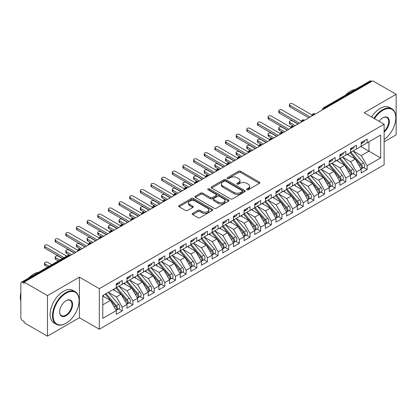 <?xml version="1.0" encoding="UTF-8"?>
<svg xmlns="http://www.w3.org/2000/svg" width="417" height="417" viewBox="0 0 417 417"><rect width="100%" height="100%" fill="white"/><g stroke="black" fill="none" stroke-linecap="round" stroke-linejoin="round"><path stroke-width="0.63" d="M246.859 189.74A1.032 0.599 0 0 0 248.323 189.74L259.426 183.329A1.48 0.855 0 0 0 259.859 182.724A1.48 0.855 0 0 0 259.426 182.12L240.614 171.262A1.48 0.855 0 0 0 238.524 171.262L227.421 177.673A1.032 0.599 0 0 0 227.119 178.095A1.032 0.599 0 0 0 227.421 178.518A1.032 0.599 0 0 0 228.886 178.518L230.32 177.689A4.728 2.731 0 0 1 237.007 177.689L238.576 178.591A4.728 2.731 0 0 1 239.963 180.525A4.728 2.731 0 0 1 238.576 182.453L237.137 183.282A1.032 0.599 0 0 0 236.835 183.704A1.032 0.599 0 0 0 237.137 184.126A1.032 0.599 0 0 0 238.602 184.126L240.041 183.298A4.728 2.731 0 0 1 246.728 183.298L248.297 184.205A4.728 2.731 0 0 1 249.679 186.133A4.728 2.731 0 0 1 248.297 188.067L246.859 188.896A1.032 0.599 0 0 0 246.556 189.318A1.032 0.599 0 0 0 246.859 189.74L246.859 188.896M192.649 213.374A1.48 0.855 0 0 0 192.211 213.978A1.48 0.855 0 0 0 192.649 214.583L197.924 217.627A1.48 0.855 0 0 0 200.014 217.627L212.347 210.507A1.48 0.855 0 0 0 212.779 209.907A1.48 0.855 0 0 0 212.347 209.303L193.535 198.44A1.48 0.855 0 0 0 191.445 198.44L179.112 205.56A1.48 0.855 0 0 0 178.679 206.165A1.48 0.855 0 0 0 179.112 206.769L185.487 210.449A1.48 0.855 0 0 0 187.577 210.449L192.857 207.4A1.48 0.855 0 0 0 193.29 206.801A1.48 0.855 0 0 0 192.857 206.196L189.693 204.372A3.951 2.283 0 0 1 188.536 202.756A3.951 2.283 0 0 1 190.976 200.65A3.951 2.283 0 0 1 195.286 201.14L207.671 208.292A3.951 2.283 0 0 1 208.828 209.907A3.951 2.283 0 0 1 206.384 212.013A3.951 2.283 0 0 1 202.078 211.518L200.014 210.33A1.48 0.855 0 0 0 197.924 210.33L192.649 213.374L192.649 214.583M384.12 141.806L396.15 134.863L396.15 94.289L372.834 80.83L24.15 282.137L24.15 283.367L22.445 282.387A2.257 1.303 -120 0 0 21.319 282.273A2.257 1.303 -120 0 0 20.85 283.31L20.85 317.728A2.257 1.303 -120 0 0 22.445 320.496L24.15 321.481L24.15 322.711L47.465 336.17L79.407 317.728L99.319 329.227L99.319 288.653L79.407 277.159L47.465 295.601L24.15 282.137M396.15 94.289L364.208 112.731L384.12 124.224L99.319 288.653M230.424 198.862A1.48 0.855 0 0 0 232.514 198.862L244.847 191.747A1.48 0.855 0 0 0 245.279 191.142A1.48 0.855 0 0 0 244.847 190.538L226.035 179.68A1.48 0.855 0 0 0 223.945 179.68L211.612 186.795A1.48 0.855 0 0 0 211.179 187.4A1.48 0.855 0 0 0 211.612 188.004L230.424 198.862M208.422 189.964A1.032 0.599 0 0 1 209.47 190.11L209.47 188.88L228.594 199.92A1.48 0.855 0 0 1 229.027 200.525A1.48 0.855 0 0 1 228.594 201.13L216.267 208.245A1.48 0.855 0 0 1 214.176 208.245L195.364 197.387L195.364 196.178A1.48 0.855 0 0 0 194.932 196.782A1.48 0.855 0 0 0 195.364 197.387M195.364 196.178L200.64 193.134A1.48 0.855 0 0 1 202.73 193.134L210.361 197.538A1.48 0.855 0 0 0 212.451 197.538L215.949 195.516A1.48 0.855 0 0 0 216.381 194.911A1.48 0.855 0 0 0 215.949 194.312L208.01 189.725A1.032 0.599 0 0 1 207.708 189.302A1.032 0.599 0 0 1 208.344 188.75A1.032 0.599 0 0 1 209.47 188.88M99.319 329.227L384.12 164.798L384.12 124.224M360.856 146.508L380.658 157.944L380.658 135.077L367.137 142.88L367.137 139.07L361.174 142.515L361.174 146.325L356.488 149.031L356.488 145.22L350.53 148.66L350.53 152.471L345.844 155.176L345.844 151.366L339.881 154.806L339.881 158.616L335.195 161.322L335.195 157.511L329.237 160.952L329.237 164.767L324.551 167.467L324.551 163.657L318.588 167.102L318.588 170.913L313.902 173.618L313.902 169.808L307.939 173.248L307.939 177.058L303.258 179.763L303.258 175.953L297.295 179.393L297.295 183.204L292.609 185.909L292.609 182.099L286.646 185.539L286.646 189.354L281.965 192.055L281.965 188.244L276.002 191.69L276.002 195.5L271.316 198.205L271.316 194.395L265.353 197.835L265.353 201.646L260.672 204.351L260.672 200.541L254.709 203.981L254.709 207.791L250.023 210.496L250.023 206.686L244.06 210.126L244.06 213.942L239.374 216.642L239.374 212.832L233.416 216.277L233.416 220.087L228.73 222.793L228.73 218.982L222.767 222.423L222.767 226.233L218.081 228.938L218.081 225.128L212.117 228.568L212.117 232.378L207.437 235.084L207.437 231.273L201.474 234.714L201.474 238.529L196.788 241.234L196.788 237.419L190.824 240.864L190.824 244.675L186.144 247.38L186.144 243.57L180.18 247.01L180.18 250.82L175.494 253.526L175.494 249.715L169.531 253.155L169.531 256.966L164.851 259.671L164.851 255.861L158.887 259.306L158.887 263.117L154.201 265.822L154.201 262.006L148.238 265.452L148.238 269.262L143.552 271.967L143.552 268.157L137.594 271.597L137.594 275.408L132.908 278.113L132.908 274.303L126.945 277.743L126.945 281.553L122.259 284.258L122.259 280.448L116.296 283.894L116.296 287.704L102.775 295.507L102.775 318.374L116.296 310.571L110.442 300.428L102.775 296.002M380.658 157.944L367.137 165.747L361.284 155.609L353.189 150.933M363.598 167.514L367.137 169.557L367.137 165.747M367.137 169.557L361.174 173.003L361.174 169.193L356.488 171.898L350.634 161.754L342.545 157.084L352.881 169.156L350.645 170.444A3.013 1.741 60 0 1 351.807 173.305A3.013 1.741 60 0 1 351.182 174.687A3.013 1.741 60 0 1 350.697 174.822M352.954 173.665L356.488 175.708L356.488 171.898M356.488 175.708L350.53 179.148L350.53 175.338L345.844 178.043L339.991 167.9L331.896 163.229M342.305 179.81L345.844 181.854L345.844 178.043M345.844 181.854L339.881 185.294L339.881 181.484L335.195 184.189L329.341 174.045L321.252 169.375L331.588 181.447L329.352 182.74A3.013 1.741 60 0 1 330.514 185.601A3.013 1.741 60 0 1 329.889 186.978A3.013 1.741 60 0 1 329.404 187.118M331.656 185.956L335.195 187.999L335.195 184.189M335.195 187.999L329.237 191.445L329.237 187.629L324.551 190.334L318.692 180.196L310.602 175.521M321.012 192.107L324.551 194.145L324.551 190.334M324.551 194.145L318.588 197.59L318.588 193.78L313.902 196.485L308.048 186.342L299.959 181.671L310.29 193.743L308.059 195.031A3.013 1.741 60 0 1 309.221 197.893A3.013 1.741 60 0 1 308.596 199.274A3.013 1.741 60 0 1 308.106 199.415M310.363 198.252L313.902 200.296L313.902 196.485M313.902 200.296L307.939 203.736L307.939 199.925L303.258 202.631L297.399 192.487L289.309 187.817M299.719 204.398L303.258 206.441L303.258 202.631M303.258 206.441L297.295 209.881L297.295 206.071L292.609 208.776L286.755 198.633L278.66 193.962M289.07 210.543L292.609 212.587L292.609 208.776M292.609 212.587L286.646 216.032L286.646 212.217L281.965 214.922L276.106 204.783L268.016 200.108M278.426 216.694L281.965 218.737L281.965 214.922M281.965 218.737L276.002 222.178L276.002 218.367L271.316 221.073L265.462 210.929L257.367 206.259L267.704 218.331L265.467 219.618A3.013 1.741 60 0 1 266.63 222.48A3.013 1.741 60 0 1 266.01 223.861A3.013 1.741 60 0 1 265.52 224.002M267.777 222.84L271.316 224.883L271.316 221.073M271.316 224.883L265.353 228.323L265.353 224.513L260.672 227.218L254.813 217.075L246.723 212.404M257.133 228.985L260.672 231.028L260.672 227.218M260.672 231.028L254.709 234.469L254.709 230.658L250.023 233.364L244.169 223.22L236.074 218.55L246.411 230.622L244.174 231.915A3.013 1.741 60 0 1 245.337 234.776A3.013 1.741 60 0 1 244.716 236.152A3.013 1.741 60 0 1 244.226 236.293M246.483 235.131L250.023 237.174L250.023 233.364M250.023 237.174L244.06 240.619L244.06 236.809L239.374 239.509L233.52 229.371L225.43 224.695M235.84 241.281L239.374 243.325L239.374 239.509M239.374 243.325L233.416 246.765L233.416 242.955L228.73 245.66L222.871 235.516L214.781 230.846M225.19 247.427L228.73 249.47L228.73 245.66M228.73 249.47L222.767 252.91L222.767 249.1L218.081 251.805L212.227 241.662L204.137 236.992M214.541 253.572L218.081 255.616L218.081 251.805M218.081 255.616L212.117 259.056L212.117 255.246L207.437 257.951L201.578 247.807L193.488 243.137M203.897 259.718L207.437 261.761L207.437 257.951M207.437 261.761L201.474 265.207L201.474 261.396L196.788 264.097L190.934 253.958L182.839 249.283L193.175 261.355L190.939 262.647A3.013 1.741 60 0 1 192.101 265.509A3.013 1.741 60 0 1 191.481 266.89A3.013 1.741 60 0 1 190.991 267.026M193.248 265.869L196.788 267.912L196.788 264.097M196.788 267.912L190.824 271.352L190.824 267.542L186.144 270.247L180.285 260.104L172.195 255.433M182.604 272.014L186.144 274.058L186.144 270.247M186.144 274.058L180.18 277.498L180.18 273.688L175.494 276.393L169.641 266.249L161.546 261.579L171.882 273.651L169.646 274.944A3.013 1.741 60 0 1 170.808 277.805A3.013 1.741 60 0 1 170.188 279.182A3.013 1.741 60 0 1 169.698 279.322M171.955 278.16L175.494 280.203L175.494 276.393M175.494 280.203L169.531 283.643L169.531 279.833L164.851 282.538L158.992 272.395L150.902 267.724M161.311 284.305L164.851 286.349L164.851 282.538M164.851 286.349L158.887 289.794L158.887 285.984L154.201 288.684L148.348 278.546L140.253 273.87M150.662 290.456L154.201 292.499L154.201 288.684M154.201 292.499L148.238 295.94L148.238 292.129L143.552 294.835L137.699 284.691L129.609 280.021M140.018 296.602L143.552 298.645L143.552 294.835M143.552 298.645L137.594 302.085L137.594 298.275L132.908 300.98L127.049 290.837L118.96 286.166L129.296 298.238L127.06 299.531A3.013 1.741 60 0 1 128.222 302.393A3.013 1.741 60 0 1 127.597 303.769A3.013 1.741 60 0 1 127.112 303.91M129.369 302.747L132.908 304.791L132.908 300.98M132.908 304.791L126.945 308.231L126.945 304.42L122.259 307.126L116.406 296.982L108.316 292.312M118.72 308.893L122.259 310.936L122.259 307.126M122.259 310.936L116.296 314.382L116.296 310.571M116.296 287.579L122.259 284.258M102.775 304.853L110.442 300.428M126.945 281.433L132.908 278.113M116.406 296.982L121.092 294.282L112.997 289.606M126.945 304.42L121.092 294.282M137.594 275.288L143.552 271.967M127.049 290.837L131.736 288.131L123.646 283.461M137.594 298.275L131.736 288.131M148.238 269.137L154.201 265.822M137.699 284.691L142.385 281.986L134.29 277.315M148.238 292.129L142.385 281.986M158.887 262.991L164.851 259.671M148.348 278.546L153.029 275.84L144.939 271.17M158.887 285.984L153.029 275.84M169.531 256.846L175.494 253.526M158.992 272.395L163.678 269.695L155.583 265.019M169.531 279.833L163.678 269.695M180.18 250.7L186.144 247.38M169.641 266.249L174.322 263.544L166.232 258.874M180.18 273.688L174.322 263.544M190.824 244.55L196.788 241.234M180.285 260.104L184.971 257.398L176.881 252.728M190.824 267.542L184.971 257.398M201.474 238.404L207.437 235.084M190.934 253.958L195.62 251.253L187.525 246.577M201.474 261.396L195.62 251.253M212.117 232.259L218.081 228.938M201.578 247.807L206.264 245.102L198.174 240.432M212.117 255.246L206.264 245.102M222.767 226.113L228.73 222.793M212.227 241.662L216.913 238.957L208.818 234.286M222.767 249.1L216.913 238.957M233.416 219.962L239.374 216.642M222.871 235.516L227.557 232.811L219.467 228.141M233.416 242.955L227.557 232.811M244.06 213.817L250.023 210.496M233.52 229.371L238.206 226.666L230.111 221.99M244.06 236.809L238.206 226.666M254.709 207.671L260.672 204.351M244.169 223.22L248.85 220.515L240.76 215.844M254.709 230.658L248.85 220.515M265.353 201.526L271.316 198.205M254.813 217.075L259.499 214.369L251.404 209.699M265.353 224.513L259.499 214.369M276.002 195.375L281.965 192.055M265.462 210.929L270.143 208.224L262.053 203.553M276.002 218.367L270.143 208.224M286.646 189.229L292.609 185.909M276.106 204.783L280.792 202.078L272.702 197.403M286.646 212.217L280.792 202.078M297.295 183.084L303.258 179.763M286.755 198.633L291.436 195.927L283.346 191.257M297.295 206.071L291.436 195.927M307.939 176.938L313.902 173.618M297.399 192.487L302.085 189.782L293.995 185.112M307.939 199.925L302.085 189.782M318.588 170.788L324.551 167.467M308.048 186.342L312.734 183.636L304.639 178.966M318.588 193.78L312.734 183.636M329.237 164.642L335.195 161.322M318.692 180.196L323.378 177.491L315.288 172.815M329.237 187.629L323.378 177.491M339.881 158.496L345.844 155.176M329.341 174.045L334.027 171.34L325.932 166.67M339.881 181.484L334.027 171.34M350.53 152.346L356.488 149.031M339.991 167.9L344.671 165.195L336.582 160.524M350.53 175.338L344.671 165.195M371.771 81.445L371.13 81.075L324.577 107.951L325.213 108.321M323.3 109.426A2.257 1.303 120 0 1 324.577 107.951A2.257 1.303 60 0 0 323.446 107.841L369.999 80.961A2.257 1.303 60 0 1 371.13 81.075M361.174 146.2L367.137 142.88M361.284 155.609L368.946 151.178L368.946 141.837L380.658 135.077M350.634 161.754L355.32 159.049L347.225 154.379M361.174 169.193L355.32 159.049M47.465 295.601L47.465 336.17M79.407 317.728L79.407 277.159M314.517 114.498L313.876 114.128A2.257 1.303 -120 0 0 312.75 114.018A2.257 1.303 -120 0 0 312.719 114.034L311.671 115.942A2.257 1.303 0 0 0 311.692 116.129L311.671 115.942M303.868 120.643L303.232 120.278A2.257 1.303 -120 0 0 302.101 120.164A2.257 1.303 -120 0 0 302.075 120.179L301.022 122.087A2.257 1.303 0 0 0 301.048 122.275M293.224 126.794L292.583 126.424A2.257 1.303 -120 0 0 291.452 126.309A2.257 1.303 -120 0 0 291.426 126.33L290.378 128.238A2.257 1.303 0 0 0 290.399 128.42M282.575 132.94L281.939 132.57A2.257 1.303 -120 0 0 280.808 132.46A2.257 1.303 -120 0 0 280.782 132.476L279.729 134.383A2.257 1.303 0 0 0 279.755 134.571M271.931 139.085L271.29 138.715A2.257 1.303 -120 0 0 270.159 138.606A2.257 1.303 -120 0 0 270.133 138.621L269.085 140.529A2.257 1.303 0 0 0 269.106 140.717M261.282 145.231L260.641 144.866A2.257 1.303 -120 0 0 259.515 144.751A2.257 1.303 -120 0 0 259.489 144.767L258.436 146.675A2.257 1.303 0 0 0 258.462 146.862M250.633 151.381L249.997 151.011A2.257 1.303 -120 0 0 248.866 150.897A2.257 1.303 -120 0 0 248.84 150.918L247.792 152.825A2.257 1.303 0 0 0 247.813 153.008L247.792 152.825M239.989 157.527L239.348 157.157A2.257 1.303 -120 0 0 238.222 157.047A2.257 1.303 -120 0 0 238.196 157.063L237.143 158.971A2.257 1.303 0 0 0 237.164 159.158M229.34 163.672L228.704 163.302A2.257 1.303 -120 0 0 227.573 163.193A2.257 1.303 -120 0 0 227.546 163.209L226.494 165.116A2.257 1.303 0 0 0 226.52 165.304M218.696 169.818L218.055 169.453A2.257 1.303 -120 0 0 216.929 169.338A2.257 1.303 -120 0 0 216.897 169.354L215.85 171.267A2.257 1.303 0 0 0 215.87 171.45M208.047 175.969L207.411 175.599A2.257 1.303 -120 0 0 206.279 175.489A2.257 1.303 -120 0 0 206.253 175.505L205.2 177.413A2.257 1.303 0 0 0 205.227 177.595M197.403 182.114L196.761 181.744A2.257 1.303 -120 0 0 195.63 181.635A2.257 1.303 -120 0 0 195.604 181.65L194.557 183.558A2.257 1.303 0 0 0 194.577 183.746M186.753 188.26L186.118 187.89A2.257 1.303 -120 0 0 184.986 187.78A2.257 1.303 -120 0 0 184.96 187.796L183.907 189.704A2.257 1.303 0 0 0 183.933 189.891M176.11 194.405L175.468 194.041A2.257 1.303 -120 0 0 174.337 193.926A2.257 1.303 -120 0 0 174.311 193.941L173.263 195.854A2.257 1.303 0 0 0 173.284 196.037M165.46 200.556L164.819 200.186A2.257 1.303 -120 0 0 163.693 200.077A2.257 1.303 -120 0 0 163.667 200.092L162.614 202A2.257 1.303 0 0 0 162.64 202.182M154.811 206.702L154.175 206.332A2.257 1.303 -120 0 0 153.044 206.222A2.257 1.303 -120 0 0 153.018 206.238L151.97 208.146A2.257 1.303 0 0 0 151.991 208.333M144.167 212.847L143.526 212.482A2.257 1.303 -120 0 0 142.4 212.368A2.257 1.303 -120 0 0 142.374 212.383L141.321 214.291A2.257 1.303 0 0 0 141.342 214.479M133.518 218.998L132.882 218.628A2.257 1.303 -120 0 0 131.751 218.513A2.257 1.303 -120 0 0 131.725 218.529L130.677 220.442A2.257 1.303 0 0 0 130.698 220.624M122.874 225.144L122.233 224.773A2.257 1.303 -120 0 0 121.107 224.664A2.257 1.303 -120 0 0 121.081 224.68L120.028 226.587A2.257 1.303 0 0 0 120.049 226.77M112.225 231.289L111.589 230.919A2.257 1.303 -120 0 0 110.458 230.81A2.257 1.303 -120 0 0 110.432 230.825L109.379 232.733A2.257 1.303 0 0 0 109.405 232.921M101.581 237.435L100.94 237.07A2.257 1.303 -120 0 0 99.809 236.955A2.257 1.303 -120 0 0 99.783 236.971L98.735 238.878A2.257 1.303 0 0 0 98.756 239.066M90.932 243.585L90.296 243.215A2.257 1.303 -120 0 0 89.165 243.101A2.257 1.303 -120 0 0 89.139 243.116L88.086 245.029A2.257 1.303 0 0 0 88.112 245.212M80.288 249.731L79.647 249.361A2.257 1.303 -120 0 0 78.516 249.251A2.257 1.303 -120 0 0 78.49 249.267L77.442 251.175A2.257 1.303 0 0 0 77.463 251.357M247.271 189.886L248.297 189.292A4.728 2.731 0 0 0 249.679 187.363L249.679 186.133M239.963 180.525L239.963 181.749A4.728 2.731 0 0 1 238.576 183.683L237.554 184.272M259.405 183.339L240.614 172.492A1.48 0.855 0 0 0 238.524 172.492L227.833 178.664M244.826 191.757L226.035 180.905A1.48 0.855 0 0 0 223.945 180.905L211.633 188.015M242.235 191.565A1.032 0.599 0 0 0 242.538 191.142A1.032 0.599 0 0 0 242.235 190.72L225.722 181.186A1.032 0.599 0 0 0 224.257 181.186L222.746 182.062A4.728 2.731 0 0 0 221.359 183.991A4.728 2.731 0 0 0 222.746 185.925L234.031 192.44A4.728 2.731 0 0 0 240.718 192.44L242.235 191.565L242.235 192.795A1.032 0.599 0 0 0 242.538 192.373L242.538 191.142M221.359 183.991L221.359 185.221A4.728 2.731 0 0 0 222.746 187.15L222.746 185.925M242.235 192.795L240.718 193.67A4.728 2.731 0 0 1 234.031 193.67L222.746 187.15M195.385 197.397L200.64 194.364L200.64 193.134M216.381 194.911L216.381 196.141A1.48 0.855 0 0 1 215.949 196.746L212.451 198.768A1.48 0.855 0 0 1 210.361 198.768L202.73 194.364A1.48 0.855 0 0 0 200.64 194.364M209.47 190.11L228.579 201.14M218.279 202.109A3.951 2.283 0 0 0 222.584 202.605A3.951 2.283 0 0 0 225.024 200.494A3.951 2.283 0 0 0 223.866 198.878L219.504 196.36A1.48 0.855 0 0 0 217.413 196.36L213.911 198.383A1.48 0.855 0 0 0 213.478 198.987A1.48 0.855 0 0 0 213.911 199.587L218.279 202.109L218.279 203.34A3.951 2.283 0 0 0 222.584 203.83A3.951 2.283 0 0 0 225.024 201.724L225.024 200.494M213.478 198.987L213.478 200.212A1.48 0.855 0 0 0 213.911 200.817L213.911 199.587M218.279 203.34L213.911 200.817M208.828 209.907L208.828 211.138A3.951 2.283 0 0 1 206.384 213.243A3.951 2.283 0 0 1 202.078 212.748L200.014 211.56A1.48 0.855 0 0 0 197.924 211.56L192.664 214.593M188.536 202.756L188.536 203.986A3.951 2.283 0 0 0 189.693 205.602L189.693 204.372M192.836 207.416L189.693 205.602M212.326 210.522L193.535 199.67A1.48 0.855 0 0 0 191.445 199.67L179.133 206.78M350.942 152.231L361.289 164.298A3.013 1.741 60 0 1 362.451 167.16A3.013 1.741 60 0 1 361.831 168.536L364.067 167.248A3.013 1.741 -120 0 0 364.687 165.867A3.013 1.741 -120 0 0 363.525 163.005L353.178 150.944M361.831 168.536A3.013 1.741 60 0 1 361.341 168.677M350.087 152.726L360.439 164.788A3.013 1.741 60 0 1 361.602 167.65A3.013 1.741 60 0 1 361.054 168.979M289.951 122.535L289.951 124.136A1.882 1.084 180 0 1 289.398 123.364L289.398 121.769A1.882 1.084 0 0 0 289.951 122.535L295.272 125.611M297.931 124.073L292.609 120.998A1.882 1.084 0 0 0 290.56 120.763A1.882 1.084 0 0 0 289.398 121.769M349.081 155.447L347.851 154.014M289.951 124.136L293.714 126.309A2.257 1.303 120 0 0 292.583 126.424A2.257 1.303 120 0 0 291.358 127.868M361.174 143.683A3.013 1.741 -120 0 0 361.602 142.452A3.013 1.741 -120 0 0 361.596 142.27M361.341 143.479A3.013 1.741 -120 0 0 361.831 143.339A3.013 1.741 -120 0 0 362.451 141.962A3.013 1.741 -120 0 0 362.446 141.78M364.682 140.487A3.013 1.741 60 0 1 364.687 140.67A3.013 1.741 60 0 1 364.067 142.051L361.831 143.339M311.911 114.93L292.609 103.786A1.882 1.084 -0 0 0 290.56 103.552A1.882 1.084 -0 0 0 289.398 104.558A1.882 1.084 -0 0 0 289.951 105.324L289.951 106.924A1.882 1.084 180 0 1 289.398 106.153L289.398 104.558M308.794 117.802L289.951 106.924M310.175 117.005L289.951 105.324M351.182 174.687L353.418 173.394A3.013 1.741 -120 0 0 354.043 172.018A3.013 1.741 -120 0 0 352.881 169.156M339.443 158.872L349.79 170.939A3.013 1.741 60 0 1 350.952 173.8A3.013 1.741 60 0 1 350.405 175.13M279.301 128.681L279.301 130.281A1.882 1.084 180 0 1 278.749 129.515L278.749 127.915A1.882 1.084 0 0 0 279.301 128.681L284.623 131.756M287.287 130.219L281.965 127.149A1.882 1.084 0 0 0 279.911 126.909A1.882 1.084 0 0 0 278.749 127.915M338.432 161.593L337.207 160.164M279.301 130.281L283.065 132.46A2.257 1.303 120 0 0 281.939 132.57A2.257 1.303 120 0 0 280.709 134.013M340.293 158.382L350.645 170.444M329.649 164.527L339.996 176.589A3.013 1.741 60 0 1 341.158 179.456A3.013 1.741 60 0 1 340.538 180.832L342.769 179.539A3.013 1.741 -120 0 0 343.394 178.163A3.013 1.741 -120 0 0 342.232 175.302L331.885 163.235M340.538 180.832A3.013 1.741 60 0 1 340.048 180.973M328.794 165.017L339.146 177.084A3.013 1.741 60 0 1 340.308 179.946A3.013 1.741 60 0 1 339.761 181.275M268.652 134.832L268.652 136.427A1.882 1.084 180 0 1 268.105 135.661L268.105 134.06A1.882 1.084 0 0 0 268.652 134.832L273.979 137.902M276.638 136.364L271.316 133.294A1.882 1.084 0 0 0 269.267 133.059A1.882 1.084 0 0 0 268.105 134.06M327.788 167.738L326.558 166.31M268.652 136.427L272.421 138.606A2.257 1.303 120 0 0 271.29 138.715A2.257 1.303 120 0 0 270.065 140.164M329.889 186.978L332.125 185.69A3.013 1.741 -120 0 0 332.75 184.309A3.013 1.741 -120 0 0 331.588 181.447M318.15 171.168L328.497 183.23A3.013 1.741 60 0 1 329.659 186.091A3.013 1.741 60 0 1 329.112 187.421M258.008 140.977L258.008 142.572A1.882 1.084 180 0 1 257.456 141.806L257.456 140.206A1.882 1.084 0 0 0 258.008 140.977L263.33 144.047M265.994 142.515L260.672 139.44A1.882 1.084 0 0 0 258.618 139.205A1.882 1.084 0 0 0 257.456 140.206M317.139 173.889L315.914 172.456M258.008 142.572L261.772 144.751A2.257 1.303 120 0 0 260.641 144.866A2.257 1.303 120 0 0 259.416 146.31M319 170.673L329.352 182.74M308.356 176.818L318.703 188.885A3.013 1.741 60 0 1 319.865 191.747A3.013 1.741 60 0 1 319.24 193.128L321.476 191.836A3.013 1.741 -120 0 0 322.101 190.454A3.013 1.741 -120 0 0 320.939 187.593L310.587 175.531M319.24 193.128A3.013 1.741 60 0 1 318.755 193.264M307.501 177.314L317.853 189.375A3.013 1.741 60 0 1 319.015 192.237A3.013 1.741 60 0 1 318.468 193.566M247.359 147.123L247.359 148.723A1.882 1.084 180 0 1 246.812 147.952L246.812 146.357A1.882 1.084 0 0 0 247.359 147.123L252.686 150.198M255.345 148.66L250.023 145.585A1.882 1.084 0 0 0 247.969 145.351A1.882 1.084 0 0 0 246.812 146.357M306.495 180.035L305.265 178.601M247.359 148.723L251.123 150.897A2.257 1.303 120 0 0 249.997 151.011A2.257 1.303 120 0 0 248.772 152.455M350.53 149.828A3.013 1.741 -120 0 0 350.952 148.603A3.013 1.741 -120 0 0 350.947 148.416M350.697 149.625A3.013 1.741 -120 0 0 351.182 149.489A3.013 1.741 -120 0 0 351.807 148.108A3.013 1.741 -120 0 0 351.802 147.926M354.038 146.633A3.013 1.741 60 0 1 354.043 146.82A3.013 1.741 60 0 1 353.418 148.197L351.182 149.489M301.262 121.076L281.965 109.937A1.882 1.084 -0 0 0 279.911 109.697A1.882 1.084 -0 0 0 278.749 110.703A1.882 1.084 -0 0 0 279.301 111.469L279.301 113.07A1.882 1.084 180 0 1 278.749 112.303L278.749 110.703M298.145 123.948L279.301 113.07M299.531 123.151L279.301 111.469M339.881 155.979A3.013 1.741 -120 0 0 340.308 154.749A3.013 1.741 -120 0 0 340.303 154.566M340.048 155.776A3.013 1.741 -120 0 0 340.538 155.635A3.013 1.741 -120 0 0 341.158 154.259A3.013 1.741 -120 0 0 341.153 154.071M343.389 152.784A3.013 1.741 60 0 1 343.394 152.966A3.013 1.741 60 0 1 342.769 154.342L340.538 155.635M290.618 127.227L271.316 116.082A1.882 1.084 -0 0 0 269.267 115.848A1.882 1.084 -0 0 0 268.105 116.849A1.882 1.084 -0 0 0 268.652 117.62L268.652 119.215A1.882 1.084 180 0 1 268.105 118.449L268.105 116.849M287.501 130.099L268.652 119.215M288.882 129.296L268.652 117.62M329.237 162.124A3.013 1.741 -120 0 0 329.659 160.894A3.013 1.741 -120 0 0 329.654 160.712M329.404 161.921A3.013 1.741 -120 0 0 329.889 161.78A3.013 1.741 -120 0 0 330.514 160.404A3.013 1.741 -120 0 0 330.509 160.222M332.74 158.929A3.013 1.741 60 0 1 332.75 159.112A3.013 1.741 60 0 1 332.125 160.493L329.889 161.78M279.969 133.372L260.672 122.228A1.882 1.084 -0 0 0 258.618 121.993A1.882 1.084 -0 0 0 257.456 122.999A1.882 1.084 -0 0 0 258.008 123.766L258.008 125.366A1.882 1.084 180 0 1 257.456 124.594L257.456 122.999M276.852 136.244L258.008 125.366M278.238 135.442L258.008 123.766M318.588 168.27A3.013 1.741 -120 0 0 319.015 167.04A3.013 1.741 -120 0 0 319.01 166.857M318.755 168.067A3.013 1.741 -120 0 0 319.24 167.931A3.013 1.741 -120 0 0 319.865 166.55A3.013 1.741 -120 0 0 319.86 166.367M322.096 165.075A3.013 1.741 60 0 1 322.101 165.257A3.013 1.741 60 0 1 321.476 166.638L319.24 167.931M269.325 139.518L250.023 128.373A1.882 1.084 -0 0 0 247.969 128.139A1.882 1.084 -0 0 0 246.812 129.145A1.882 1.084 -0 0 0 247.359 129.911L247.359 131.511A1.882 1.084 180 0 1 246.812 130.74L246.812 129.145M266.208 142.39L247.359 131.511M267.589 141.592L247.359 129.911M384.12 139.523A18.369 10.607 120 0 0 395.832 117.834A18.369 10.607 120 0 0 382.842 110.333A18.369 10.607 120 0 0 374.492 118.668M373.945 118.35A18.822 10.868 -60 0 1 382.525 109.78A18.822 10.868 -60 0 1 391.933 108.847A18.822 10.868 -60 0 1 395.832 117.464A18.822 10.868 -60 0 1 395.832 117.651M379.116 121.337A9.184 5.301 -60 0 1 382.842 117.834L382.842 117.834A9.184 5.301 -60 0 1 389.306 120.862A9.184 5.301 -60 0 1 384.12 131.949M345.469 95.128A18.822 10.868 -60 0 1 350.369 91.219A18.822 10.868 -60 0 1 355.268 89.467M371.604 117A18.822 10.868 -60 0 1 380.179 108.43A18.822 10.868 -60 0 1 389.593 107.497L391.933 108.847M384.12 131.115A8.731 5.04 120 0 0 388.488 123.552A8.731 5.04 120 0 0 386.887 117.584A8.731 5.04 120 0 0 382.681 117.928M65.782 323.383L66.1 323.201A18.369 10.607 120 0 0 79.089 300.704A18.369 10.607 120 0 0 66.1 293.203A18.369 10.607 120 0 0 53.11 315.7A18.369 10.607 120 0 0 66.1 323.201L65.782 323.383A18.822 10.868 -60 0 1 56.368 324.317A18.822 10.868 -60 0 1 53.485 309.237A18.822 10.868 -60 0 1 65.782 292.651A18.822 10.868 -60 0 1 75.19 291.718A18.822 10.868 -60 0 1 79.089 300.334A18.822 10.868 -60 0 1 79.089 300.521M66.1 315.7A9.184 5.301 -60 0 1 59.605 311.952A9.184 5.301 -60 0 1 66.1 300.704L66.1 300.704A9.184 5.301 -60 0 1 72.594 304.452A9.184 5.301 -60 0 1 66.1 315.7M59.605 311.765A8.731 5.04 120 0 0 61.414 315.58A8.731 5.04 120 0 0 65.782 315.148A8.731 5.04 120 0 0 71.484 307.454A8.731 5.04 120 0 0 70.145 300.454A8.731 5.04 120 0 0 65.938 300.798M28.726 277.998A18.822 10.868 -60 0 1 33.626 274.089A18.822 10.868 -60 0 1 38.526 272.337M56.368 324.317L54.028 322.966A18.822 10.868 -60 0 1 51.14 307.882A18.822 10.868 -60 0 1 63.436 291.301A18.822 10.868 -60 0 1 72.85 290.368L75.19 291.718M20.85 301.131A18.822 10.868 -60 0 1 20.85 292.526M308.596 199.274L310.832 197.981A3.013 1.741 -120 0 0 311.452 196.605A3.013 1.741 -120 0 0 310.29 193.743M296.857 183.459L307.204 195.526A3.013 1.741 60 0 1 308.366 198.388A3.013 1.741 60 0 1 307.819 199.717M236.715 153.268L236.715 154.869A1.882 1.084 180 0 1 236.163 154.102L236.163 152.502A1.882 1.084 0 0 0 236.715 153.268L242.037 156.344M244.701 154.806L239.374 151.736A1.882 1.084 0 0 0 237.325 151.496A1.882 1.084 0 0 0 236.163 152.502M295.846 186.18L294.621 184.752M236.715 154.869L240.651 157.141M297.707 182.969L308.059 195.031M307.939 174.415A3.013 1.741 -120 0 0 308.366 173.191A3.013 1.741 -120 0 0 308.361 173.003M308.106 174.217A3.013 1.741 -120 0 0 308.596 174.077A3.013 1.741 -120 0 0 309.221 172.695A3.013 1.741 -120 0 0 309.211 172.513M311.447 171.22A3.013 1.741 60 0 1 311.452 171.408A3.013 1.741 60 0 1 310.832 172.784L308.596 174.077M258.676 145.663L239.374 134.524A1.882 1.084 -0 0 0 237.325 134.284A1.882 1.084 -0 0 0 236.163 135.29A1.882 1.084 -0 0 0 236.715 136.057L236.715 137.657A1.882 1.084 180 0 1 236.163 136.891L236.163 135.29M255.558 148.535L236.715 137.657M256.945 147.738L236.715 136.057M287.058 189.115L297.41 201.176A3.013 1.741 60 0 1 298.572 204.043A3.013 1.741 60 0 1 297.947 205.419L300.183 204.127A3.013 1.741 -120 0 0 300.808 202.751A3.013 1.741 -120 0 0 299.646 199.889L289.294 187.822M297.947 205.419A3.013 1.741 60 0 1 297.462 205.56M286.208 189.605L296.56 201.672A3.013 1.741 60 0 1 297.722 204.533A3.013 1.741 60 0 1 297.175 205.862M226.066 159.419L226.066 161.014A1.882 1.084 180 0 1 225.514 160.248L225.514 158.648A1.882 1.084 0 0 0 226.066 159.419L231.388 162.489M234.052 160.952L228.73 157.881A1.882 1.084 0 0 0 226.676 157.647A1.882 1.084 0 0 0 225.514 158.648M285.197 192.326L283.972 190.897M226.066 161.014L229.83 163.193A2.257 1.303 120 0 0 228.704 163.302A2.257 1.303 120 0 0 227.479 164.751M276.414 195.26L286.76 207.327A3.013 1.741 60 0 1 287.923 210.189A3.013 1.741 60 0 1 287.303 211.565L289.539 210.277A3.013 1.741 -120 0 0 290.159 208.896A3.013 1.741 -120 0 0 288.997 206.034L278.65 193.973M287.303 211.565A3.013 1.741 60 0 1 286.813 211.706M275.559 195.755L285.911 207.817A3.013 1.741 60 0 1 287.073 210.679A3.013 1.741 60 0 1 286.526 212.008M215.422 165.565L215.422 167.165A1.882 1.084 180 0 1 214.87 166.393L214.87 164.798A1.882 1.084 0 0 0 215.422 165.565L220.744 168.635M223.408 167.102L218.081 164.027A1.882 1.084 0 0 0 216.032 163.792A1.882 1.084 0 0 0 214.87 164.798M274.553 198.476L273.328 197.043M215.422 167.165L219.186 169.338A2.257 1.303 120 0 0 218.055 169.453A2.257 1.303 120 0 0 216.83 170.897M265.765 201.406L276.117 213.473A3.013 1.741 60 0 1 277.279 216.334A3.013 1.741 60 0 1 276.653 217.716L278.89 216.423A3.013 1.741 -120 0 0 279.515 215.042A3.013 1.741 -120 0 0 278.353 212.18L268.001 200.118M276.653 217.716A3.013 1.741 60 0 1 276.169 217.851M264.915 201.901L275.262 213.963A3.013 1.741 60 0 1 276.424 216.824A3.013 1.741 60 0 1 275.882 218.154M204.773 171.71L204.773 173.31A1.882 1.084 180 0 1 204.221 172.539L204.221 170.944A1.882 1.084 0 0 0 204.773 171.71L210.095 174.786M212.759 173.248L207.437 170.172A1.882 1.084 0 0 0 205.383 169.938A1.882 1.084 0 0 0 204.221 170.944M263.904 204.622L262.679 203.188M204.773 173.31L208.536 175.489A2.257 1.303 120 0 0 207.411 175.599A2.257 1.303 120 0 0 206.186 177.043M266.01 223.861L268.246 222.569A3.013 1.741 -120 0 0 268.866 221.192A3.013 1.741 -120 0 0 267.704 218.331M254.266 208.047L264.618 220.113A3.013 1.741 60 0 1 265.78 222.975A3.013 1.741 60 0 1 265.233 224.304M194.129 177.856L194.129 179.456A1.882 1.084 180 0 1 193.577 178.69L193.577 177.089A1.882 1.084 0 0 0 194.129 177.856L199.451 180.931M202.109 179.393L196.788 176.323A1.882 1.084 0 0 0 194.739 176.083A1.882 1.084 0 0 0 193.577 177.089M253.26 210.767L252.03 209.339M194.129 179.456L197.893 181.635A2.257 1.303 120 0 0 196.761 181.744A2.257 1.303 120 0 0 195.537 183.188M255.121 207.557L265.467 219.618M297.295 180.566A3.013 1.741 -120 0 0 297.722 179.336A3.013 1.741 -120 0 0 297.712 179.154M297.462 180.363A3.013 1.741 -120 0 0 297.947 180.222A3.013 1.741 -120 0 0 298.572 178.846A3.013 1.741 -120 0 0 298.567 178.658M300.803 177.371A3.013 1.741 60 0 1 300.808 177.553A3.013 1.741 60 0 1 300.183 178.929L297.947 180.222M248.032 151.814L228.73 140.67A1.882 1.084 -0 0 0 226.676 140.435A1.882 1.084 -0 0 0 225.514 141.436A1.882 1.084 -0 0 0 226.066 142.207L226.066 143.802A1.882 1.084 180 0 1 225.514 143.036L225.514 141.436M244.915 154.686L226.066 143.802M246.296 153.883L226.066 142.207M286.646 186.712A3.013 1.741 -120 0 0 287.073 185.482A3.013 1.741 -120 0 0 287.068 185.299M286.813 186.508A3.013 1.741 -120 0 0 287.303 186.368A3.013 1.741 -120 0 0 287.923 184.992A3.013 1.741 -120 0 0 287.918 184.809M290.154 183.516A3.013 1.741 60 0 1 290.159 183.699A3.013 1.741 60 0 1 289.539 185.08L287.303 186.368M237.382 157.96L218.081 146.815A1.882 1.084 -0 0 0 216.032 146.581A1.882 1.084 -0 0 0 214.87 147.587A1.882 1.084 -0 0 0 215.422 148.353L215.422 149.953A1.882 1.084 180 0 1 214.87 149.182L214.87 147.587M234.265 160.832L215.422 149.953M235.647 160.034L215.422 148.353M276.002 192.857A3.013 1.741 -120 0 0 276.424 191.627A3.013 1.741 -120 0 0 276.419 191.445M276.169 192.654A3.013 1.741 -120 0 0 276.653 192.518A3.013 1.741 -120 0 0 277.279 191.137A3.013 1.741 -120 0 0 277.274 190.955M279.51 189.662A3.013 1.741 60 0 1 279.515 189.844A3.013 1.741 60 0 1 278.89 191.226L276.653 192.518M226.733 164.105L207.437 152.961A1.882 1.084 -0 0 0 205.383 152.726A1.882 1.084 -0 0 0 204.221 153.732A1.882 1.084 -0 0 0 204.773 154.498L204.773 156.099A1.882 1.084 180 0 1 204.221 155.327L204.221 153.732M223.616 166.977L204.773 156.099M225.003 166.18L204.773 154.498M265.353 199.008A3.013 1.741 -120 0 0 265.78 197.778A3.013 1.741 -120 0 0 265.775 197.59M265.52 198.805A3.013 1.741 -120 0 0 266.01 198.664A3.013 1.741 -120 0 0 266.63 197.283A3.013 1.741 -120 0 0 266.625 197.1M268.861 195.808A3.013 1.741 60 0 1 268.866 195.995A3.013 1.741 60 0 1 268.246 197.371L266.01 198.664M216.089 170.251L196.788 159.112A1.882 1.084 -0 0 0 194.739 158.872A1.882 1.084 -0 0 0 193.577 159.878A1.882 1.084 -0 0 0 194.129 160.644L194.129 162.244A1.882 1.084 180 0 1 193.577 161.478L193.577 159.878M212.972 173.123L194.129 162.244M214.354 172.325L194.129 160.644M244.471 213.702L254.823 225.769A3.013 1.741 60 0 1 255.986 228.631A3.013 1.741 60 0 1 255.36 230.007L257.597 228.714A3.013 1.741 -120 0 0 258.222 227.338A3.013 1.741 -120 0 0 257.06 224.476L246.708 212.409M255.36 230.007A3.013 1.741 60 0 1 254.876 230.148M243.622 214.192L253.969 226.259A3.013 1.741 60 0 1 255.131 229.121A3.013 1.741 60 0 1 254.584 230.45M183.48 184.006L183.48 185.601A1.882 1.084 180 0 1 182.927 184.835L182.927 183.235A1.882 1.084 0 0 0 183.48 184.006L188.802 187.077M191.466 185.539L186.144 182.469A1.882 1.084 0 0 0 184.09 182.234A1.882 1.084 0 0 0 182.927 183.235M242.611 216.913L241.386 215.485M183.48 185.601L187.243 187.78A2.257 1.303 120 0 0 186.118 187.89A2.257 1.303 120 0 0 184.893 189.339M244.716 236.152L246.953 234.865A3.013 1.741 -120 0 0 247.573 233.484A3.013 1.741 -120 0 0 246.411 230.622M232.973 220.343L243.325 232.405A3.013 1.741 60 0 1 244.487 235.266A3.013 1.741 60 0 1 243.94 236.595M172.831 190.152L172.831 191.752A1.882 1.084 180 0 1 172.284 190.981L172.284 189.386A1.882 1.084 0 0 0 172.831 190.152L178.158 193.227M180.816 191.69L175.494 188.614A1.882 1.084 0 0 0 173.446 188.38A1.882 1.084 0 0 0 172.284 189.386M231.967 223.064L230.737 221.63M172.831 191.752L176.772 194.025M233.828 219.848L244.174 231.915M223.178 225.993L233.53 238.06A3.013 1.741 60 0 1 234.693 240.922A3.013 1.741 60 0 1 234.067 242.303L236.303 241.01A3.013 1.741 -120 0 0 236.929 239.629A3.013 1.741 -120 0 0 235.767 236.767L225.415 224.706M234.067 242.303A3.013 1.741 60 0 1 233.583 242.439M222.329 226.488L232.676 238.55A3.013 1.741 60 0 1 233.838 241.412A3.013 1.741 60 0 1 233.291 242.746M162.187 196.298L162.187 197.898A1.882 1.084 180 0 1 161.634 197.126L161.634 195.531A1.882 1.084 0 0 0 162.187 196.298L167.509 199.373M170.172 197.835L164.851 194.76A1.882 1.084 0 0 0 162.797 194.525A1.882 1.084 0 0 0 161.634 195.531M221.318 229.209L220.093 227.776M162.187 197.898L165.95 200.077A2.257 1.303 120 0 0 164.819 200.186A2.257 1.303 120 0 0 163.594 201.63M212.534 232.144L222.881 244.206A3.013 1.741 60 0 1 224.044 247.067A3.013 1.741 60 0 1 223.418 248.449L225.654 247.156A3.013 1.741 -120 0 0 226.28 245.78A3.013 1.741 -120 0 0 225.117 242.918L214.765 230.851M223.418 248.449A3.013 1.741 60 0 1 222.933 248.589M211.68 232.634L222.032 244.701A3.013 1.741 60 0 1 223.194 247.562A3.013 1.741 60 0 1 222.647 248.892M151.538 202.443L151.538 204.043A1.882 1.084 180 0 1 150.99 203.277L150.99 201.677A1.882 1.084 0 0 0 151.538 202.443L156.865 205.518M159.523 203.981L154.201 200.911A1.882 1.084 0 0 0 152.148 200.671A1.882 1.084 0 0 0 150.99 201.677M210.674 235.355L209.443 233.927M151.538 204.043L155.478 206.316M201.885 238.289L212.237 250.356A3.013 1.741 60 0 1 213.4 253.218A3.013 1.741 60 0 1 212.774 254.594L215.01 253.301A3.013 1.741 -120 0 0 215.636 251.925A3.013 1.741 -120 0 0 214.468 249.064L204.121 236.997M212.774 254.594A3.013 1.741 60 0 1 212.284 254.735M201.036 238.779L211.383 250.846A3.013 1.741 60 0 1 212.545 253.708A3.013 1.741 60 0 1 211.998 255.037M140.894 208.594L140.894 210.189A1.882 1.084 180 0 1 140.341 209.423L140.341 207.822A1.882 1.084 0 0 0 140.894 208.594L146.216 211.664M148.879 210.126L143.552 207.056A1.882 1.084 0 0 0 141.504 206.822A1.882 1.084 0 0 0 140.341 207.822M200.024 241.5L198.8 240.072M140.894 210.189L144.657 212.368A2.257 1.303 120 0 0 143.526 212.482A2.257 1.303 120 0 0 142.301 213.926M254.709 205.154A3.013 1.741 -120 0 0 255.131 203.923A3.013 1.741 -120 0 0 255.126 203.741M254.876 204.95A3.013 1.741 -120 0 0 255.36 204.81A3.013 1.741 -120 0 0 255.986 203.433A3.013 1.741 -120 0 0 255.981 203.246M258.217 201.958A3.013 1.741 60 0 1 258.222 202.141A3.013 1.741 60 0 1 257.597 203.517L255.36 204.81M205.44 176.401L186.144 165.257A1.882 1.084 -0 0 0 184.09 165.023A1.882 1.084 -0 0 0 182.927 166.023A1.882 1.084 -0 0 0 183.48 166.795L183.48 168.39A1.882 1.084 180 0 1 182.927 167.624L182.927 166.023M202.323 179.274L183.48 168.39M203.71 178.471L183.48 166.795M244.06 211.299A3.013 1.741 -120 0 0 244.487 210.069A3.013 1.741 -120 0 0 244.482 209.887M244.226 211.096A3.013 1.741 -120 0 0 244.716 210.955A3.013 1.741 -120 0 0 245.337 209.579A3.013 1.741 -120 0 0 245.332 209.397M247.568 208.104A3.013 1.741 60 0 1 247.573 208.286A3.013 1.741 60 0 1 246.953 209.668L244.716 210.955M194.796 182.547L175.494 171.403A1.882 1.084 -0 0 0 173.446 171.168A1.882 1.084 -0 0 0 172.284 172.174A1.882 1.084 -0 0 0 172.831 172.94L172.831 174.541A1.882 1.084 180 0 1 172.284 173.769L172.284 172.174M191.679 185.419L172.831 174.541M193.061 184.622L172.831 172.94M233.416 217.445A3.013 1.741 -120 0 0 233.838 216.215A3.013 1.741 -120 0 0 233.833 216.032M233.583 217.241A3.013 1.741 -120 0 0 234.067 217.106A3.013 1.741 -120 0 0 234.693 215.725A3.013 1.741 -120 0 0 234.688 215.542M236.924 214.249A3.013 1.741 60 0 1 236.929 214.432A3.013 1.741 60 0 1 236.303 215.813L234.067 217.106M184.147 188.692L164.851 177.548A1.882 1.084 -0 0 0 162.797 177.314A1.882 1.084 -0 0 0 161.634 178.32A1.882 1.084 -0 0 0 162.187 179.086L162.187 180.686A1.882 1.084 180 0 1 161.634 179.915L161.634 178.32M181.03 191.565L162.187 180.686M182.417 190.767L162.187 179.086M222.767 223.595A3.013 1.741 -120 0 0 223.194 222.365A3.013 1.741 -120 0 0 223.189 222.178M222.933 223.392A3.013 1.741 -120 0 0 223.418 223.251A3.013 1.741 -120 0 0 224.044 221.87A3.013 1.741 -120 0 0 224.038 221.688M226.275 220.395A3.013 1.741 60 0 1 226.28 220.583A3.013 1.741 60 0 1 225.654 221.959L223.418 223.251M173.503 194.838L154.201 183.699A1.882 1.084 -0 0 0 152.148 183.459A1.882 1.084 -0 0 0 150.99 184.465A1.882 1.084 -0 0 0 151.538 185.231L151.538 186.832A1.882 1.084 180 0 1 150.99 186.065L150.99 184.465M170.386 197.71L151.538 186.832M171.768 196.913L151.538 185.231M212.117 229.741A3.013 1.741 -120 0 0 212.545 228.511A3.013 1.741 -120 0 0 212.54 228.328M212.284 229.538A3.013 1.741 -120 0 0 212.774 229.397A3.013 1.741 -120 0 0 213.4 228.021A3.013 1.741 -120 0 0 213.389 227.833M215.625 226.546A3.013 1.741 60 0 1 215.636 226.728A3.013 1.741 60 0 1 215.01 228.104L212.774 229.397M162.854 200.989L143.552 189.844A1.882 1.084 -0 0 0 141.504 189.61A1.882 1.084 -0 0 0 140.341 190.611A1.882 1.084 -0 0 0 140.894 191.382L140.894 192.977A1.882 1.084 180 0 1 140.341 192.211L140.341 190.611M159.737 203.861L140.894 192.977M161.124 203.058L140.894 191.382M191.236 244.435L201.588 256.502A3.013 1.741 60 0 1 202.751 259.364A3.013 1.741 60 0 1 202.125 260.74L204.361 259.452A3.013 1.741 -120 0 0 204.987 258.071A3.013 1.741 -120 0 0 203.824 255.209L193.472 243.147M202.125 260.74A3.013 1.741 60 0 1 201.64 260.88M190.387 244.93L200.739 256.992A3.013 1.741 60 0 1 201.901 259.854A3.013 1.741 60 0 1 201.354 261.183M130.245 214.739L130.245 216.34A1.882 1.084 180 0 1 129.692 215.568L129.692 213.973A1.882 1.084 0 0 0 130.245 214.739L135.567 217.815M138.23 216.277L132.908 213.202A1.882 1.084 0 0 0 130.855 212.967A1.882 1.084 0 0 0 129.692 213.973M189.375 247.651L188.15 246.218M130.245 216.34L134.185 218.612M201.474 235.886A3.013 1.741 -120 0 0 201.901 234.656A3.013 1.741 -120 0 0 201.896 234.474M201.64 235.683A3.013 1.741 -120 0 0 202.125 235.542A3.013 1.741 -120 0 0 202.751 234.166A3.013 1.741 -120 0 0 202.745 233.984M204.982 232.691A3.013 1.741 60 0 1 204.987 232.874A3.013 1.741 60 0 1 204.361 234.255L202.125 235.542M152.21 207.134L132.908 195.99A1.882 1.084 -0 0 0 130.855 195.755A1.882 1.084 -0 0 0 129.692 196.761A1.882 1.084 -0 0 0 130.245 197.528L130.245 199.128A1.882 1.084 180 0 1 129.692 198.356L129.692 196.761M149.093 210.006L130.245 199.128M150.474 209.209L130.245 197.528M191.481 266.89L193.717 265.598A3.013 1.741 -120 0 0 194.338 264.216A3.013 1.741 -120 0 0 193.175 261.355M179.737 251.076L190.089 263.137A3.013 1.741 60 0 1 191.252 265.999A3.013 1.741 60 0 1 190.705 267.333M119.601 220.885L119.601 222.485A1.882 1.084 180 0 1 119.048 221.714L119.048 220.119A1.882 1.084 0 0 0 119.601 220.885L124.923 223.96M127.586 222.423L122.259 219.347A1.882 1.084 0 0 0 120.211 219.113A1.882 1.084 0 0 0 119.048 220.119M178.731 253.797L177.506 252.363M119.601 222.485L123.364 224.664A2.257 1.303 120 0 0 122.233 224.773A2.257 1.303 120 0 0 121.008 226.217M180.592 250.586L190.939 262.647M190.824 242.032A3.013 1.741 -120 0 0 191.252 240.802A3.013 1.741 -120 0 0 191.247 240.619M190.991 241.829A3.013 1.741 -120 0 0 191.481 241.693A3.013 1.741 -120 0 0 192.101 240.312A3.013 1.741 -120 0 0 192.096 240.129M194.332 238.837A3.013 1.741 60 0 1 194.338 239.019A3.013 1.741 60 0 1 193.717 240.4L191.481 241.693M141.561 213.28L122.259 202.136A1.882 1.084 -0 0 0 120.211 201.901A1.882 1.084 -0 0 0 119.048 202.907A1.882 1.084 -0 0 0 119.601 203.673L119.601 205.273A1.882 1.084 180 0 1 119.048 204.502L119.048 202.907M138.444 216.152L119.601 205.273M139.831 215.354L119.601 203.673M169.943 256.731L180.295 268.793A3.013 1.741 60 0 1 181.458 271.655A3.013 1.741 60 0 1 180.832 273.036L183.068 271.743A3.013 1.741 -120 0 0 183.694 270.367A3.013 1.741 -120 0 0 182.531 267.506L172.179 255.439M180.832 273.036A3.013 1.741 60 0 1 180.347 273.177M169.093 257.221L179.44 269.288A3.013 1.741 60 0 1 180.608 272.15A3.013 1.741 60 0 1 180.061 273.479M108.952 227.03L108.952 228.631A1.882 1.084 180 0 1 108.399 227.864L108.399 226.264A1.882 1.084 0 0 0 108.952 227.03L114.274 230.106M116.937 228.568L111.615 225.498A1.882 1.084 0 0 0 109.562 225.258A1.882 1.084 0 0 0 108.399 226.264M168.082 259.942L166.857 258.514M108.952 228.631L112.892 230.903M180.18 248.183A3.013 1.741 -120 0 0 180.608 246.953A3.013 1.741 -120 0 0 180.597 246.765M180.347 247.979A3.013 1.741 -120 0 0 180.832 247.839A3.013 1.741 -120 0 0 181.458 246.457A3.013 1.741 -120 0 0 181.452 246.275M183.688 244.982A3.013 1.741 60 0 1 183.694 245.17A3.013 1.741 60 0 1 183.068 246.546L180.832 247.839M130.912 219.425L111.615 208.286A1.882 1.084 -0 0 0 109.562 208.052A1.882 1.084 -0 0 0 108.399 209.053A1.882 1.084 -0 0 0 108.952 209.824L108.952 211.419A1.882 1.084 180 0 1 108.399 210.653L108.399 209.053M127.795 222.297L108.952 211.419M129.181 221.5L108.952 209.824M170.188 279.182L172.424 277.889A3.013 1.741 -120 0 0 173.045 276.513A3.013 1.741 -120 0 0 171.882 273.651M158.444 263.367L168.796 275.434A3.013 1.741 60 0 1 169.959 278.295A3.013 1.741 60 0 1 169.411 279.625M98.308 233.181L98.308 234.776A1.882 1.084 180 0 1 97.755 234.01L97.755 232.41A1.882 1.084 0 0 0 98.308 233.181L103.63 236.251M106.288 234.719L100.966 231.643A1.882 1.084 0 0 0 98.918 231.409A1.882 1.084 0 0 0 97.755 232.41M157.438 266.088L156.208 264.659M98.308 234.776L102.071 236.955A2.257 1.303 120 0 0 100.94 237.07A2.257 1.303 120 0 0 99.715 238.514M159.299 262.877L169.646 274.944M169.531 254.328A3.013 1.741 -120 0 0 169.959 253.098A3.013 1.741 -120 0 0 169.954 252.916M169.698 254.125A3.013 1.741 -120 0 0 170.188 253.984A3.013 1.741 -120 0 0 170.808 252.608A3.013 1.741 -120 0 0 170.803 252.421M173.039 251.133A3.013 1.741 60 0 1 173.045 251.315A3.013 1.741 60 0 1 172.424 252.692L170.188 253.984M120.268 225.576L100.966 214.432A1.882 1.084 -0 0 0 98.918 214.197A1.882 1.084 -0 0 0 97.755 215.198A1.882 1.084 -0 0 0 98.308 215.97L98.308 217.565A1.882 1.084 180 0 1 97.755 216.798L97.755 215.198M117.151 228.448L98.308 217.565M118.532 227.646L98.308 215.97M148.65 269.022L159.002 281.089A3.013 1.741 60 0 1 160.164 283.951A3.013 1.741 60 0 1 159.539 285.327L161.775 284.04A3.013 1.741 -120 0 0 162.401 282.658A3.013 1.741 -120 0 0 161.238 279.797L150.886 267.735M159.539 285.327A3.013 1.741 60 0 1 159.054 285.468M147.8 269.518L158.147 281.579A3.013 1.741 60 0 1 159.31 284.441A3.013 1.741 60 0 1 158.762 285.77M87.659 239.327L87.659 240.927A1.882 1.084 180 0 1 87.106 240.156L87.106 238.56A1.882 1.084 0 0 0 87.659 239.327L92.981 242.402M95.644 240.864L90.322 237.789A1.882 1.084 0 0 0 88.268 237.554A1.882 1.084 0 0 0 87.106 238.56M146.789 272.238L145.564 270.805M87.659 240.927L91.599 243.2M158.887 260.474A3.013 1.741 -120 0 0 159.31 259.244A3.013 1.741 -120 0 0 159.304 259.061M159.054 260.271A3.013 1.741 -120 0 0 159.539 260.13A3.013 1.741 -120 0 0 160.164 258.754A3.013 1.741 -120 0 0 160.159 258.571M162.395 257.279A3.013 1.741 60 0 1 162.401 257.461A3.013 1.741 60 0 1 161.775 258.842L159.539 260.13M109.619 231.722L90.322 220.577A1.882 1.084 -0 0 0 88.268 220.343A1.882 1.084 -0 0 0 87.106 221.349A1.882 1.084 -0 0 0 87.659 222.115L87.659 223.715A1.882 1.084 180 0 1 87.106 222.944L87.106 221.349M106.502 234.594L87.659 223.715M107.888 233.796L87.659 222.115M138.006 275.173L148.353 287.235A3.013 1.741 60 0 1 149.515 290.096A3.013 1.741 60 0 1 148.895 291.478L151.131 290.185A3.013 1.741 -120 0 0 151.752 288.809A3.013 1.741 -120 0 0 150.589 285.942L140.242 273.88M148.895 291.478A3.013 1.741 60 0 1 148.405 291.613M137.151 275.663L147.503 287.725A3.013 1.741 60 0 1 148.666 290.592A3.013 1.741 60 0 1 148.118 291.921M77.009 245.472L77.009 247.072A1.882 1.084 180 0 1 76.462 246.301L76.462 244.706A1.882 1.084 0 0 0 77.009 245.472L82.337 248.548M84.995 247.01L79.673 243.935A1.882 1.084 0 0 0 77.625 243.7A1.882 1.084 0 0 0 76.462 244.706M136.145 278.384L134.915 276.956M77.009 247.072L80.778 249.251A2.257 1.303 120 0 0 79.647 249.361A2.257 1.303 120 0 0 78.422 250.805M148.238 266.619A3.013 1.741 -120 0 0 148.666 265.394A3.013 1.741 -120 0 0 148.66 265.207M148.405 266.416A3.013 1.741 -120 0 0 148.895 266.281A3.013 1.741 -120 0 0 149.515 264.899A3.013 1.741 -120 0 0 149.51 264.717M151.746 263.424A3.013 1.741 60 0 1 151.752 263.612A3.013 1.741 60 0 1 151.131 264.988L148.895 266.281M98.975 237.867L79.673 226.723A1.882 1.084 -0 0 0 77.625 226.488A1.882 1.084 -0 0 0 76.462 227.494A1.882 1.084 -0 0 0 77.009 228.261L77.009 229.861A1.882 1.084 180 0 1 76.462 229.089L76.462 227.494M95.858 240.739L77.009 229.861M97.239 239.942L77.009 228.261M127.357 281.319L137.709 293.38A3.013 1.741 60 0 1 138.871 296.242A3.013 1.741 60 0 1 138.246 297.623L140.482 296.331A3.013 1.741 -120 0 0 141.108 294.955A3.013 1.741 -120 0 0 139.945 292.093L129.593 280.026M138.246 297.623A3.013 1.741 60 0 1 137.761 297.764M126.507 281.809L136.854 293.876A3.013 1.741 60 0 1 138.017 296.737A3.013 1.741 60 0 1 137.469 298.066M66.366 251.623L66.366 253.218A1.882 1.084 180 0 1 65.813 252.452L65.813 250.852A1.882 1.084 0 0 0 66.366 251.623L71.688 254.693M74.351 253.155L69.029 250.085A1.882 1.084 0 0 0 66.975 249.851A1.882 1.084 0 0 0 65.813 250.852M125.496 284.53L124.271 283.101M66.366 253.218L70.306 255.491M137.594 272.77A3.013 1.741 -120 0 0 138.017 271.54A3.013 1.741 -120 0 0 138.011 271.352M137.761 272.567A3.013 1.741 -120 0 0 138.246 272.426A3.013 1.741 -120 0 0 138.871 271.045A3.013 1.741 -120 0 0 138.866 270.862M141.102 269.575A3.013 1.741 60 0 1 141.108 269.757A3.013 1.741 60 0 1 140.482 271.133L138.246 272.426M88.326 244.013L69.029 232.874A1.882 1.084 -0 0 0 66.975 232.639A1.882 1.084 -0 0 0 65.813 233.64A1.882 1.084 -0 0 0 66.366 234.411L66.366 236.006A1.882 1.084 180 0 1 65.813 235.24L65.813 233.64M85.209 246.885L66.366 236.006M86.595 246.087L66.366 234.411M127.597 303.769L129.833 302.481A3.013 1.741 -120 0 0 130.458 301.1A3.013 1.741 -120 0 0 129.296 298.238M115.858 287.954L126.21 300.021A3.013 1.741 60 0 1 127.373 302.883A3.013 1.741 60 0 1 126.825 304.212M55.716 257.769L55.716 259.364A1.882 1.084 180 0 1 55.169 258.597L55.169 256.997A1.882 1.084 0 0 0 55.716 257.769L59.74 260.088M62.404 258.556L58.38 256.231A1.882 1.084 0 0 0 56.331 255.996A1.882 1.084 0 0 0 55.169 256.997M114.852 290.675L113.622 289.247M55.716 259.364L58.359 260.891M116.713 287.464L127.06 299.531M126.945 278.916A3.013 1.741 -120 0 0 127.373 277.686A3.013 1.741 -120 0 0 127.367 277.503M127.112 278.712A3.013 1.741 -120 0 0 127.597 278.572A3.013 1.741 -120 0 0 128.222 277.196A3.013 1.741 -120 0 0 128.217 277.008M130.453 275.72A3.013 1.741 60 0 1 130.458 275.903A3.013 1.741 60 0 1 129.833 277.284L127.597 278.572M77.682 250.164L58.38 239.019A1.882 1.084 -0 0 0 56.331 238.785A1.882 1.084 -0 0 0 55.169 239.785A1.882 1.084 -0 0 0 55.716 240.557L55.716 242.152A1.882 1.084 180 0 1 55.169 241.386L55.169 239.785M74.565 253.036L55.716 242.152M75.946 252.233L55.716 240.557M106.064 293.61L116.416 305.677A3.013 1.741 60 0 1 117.578 308.538A3.013 1.741 60 0 1 116.953 309.914L119.189 308.627A3.013 1.741 -120 0 0 119.815 307.246A3.013 1.741 -120 0 0 118.647 304.384L108.3 292.322M116.953 309.914A3.013 1.741 60 0 1 116.463 310.055M105.214 294.105L115.561 306.167A3.013 1.741 60 0 1 116.724 309.028A3.013 1.741 60 0 1 116.176 310.357M45.072 263.914L45.072 265.514A1.882 1.084 180 0 1 44.52 264.743L44.52 263.148A1.882 1.084 0 0 0 45.072 263.914L49.097 266.239M51.755 264.701L47.731 262.376A1.882 1.084 0 0 0 45.682 262.142A1.882 1.084 0 0 0 44.52 263.148M104.203 296.826L102.978 295.392M45.072 265.514L47.71 267.036M116.296 285.061A3.013 1.741 -120 0 0 116.724 283.831A3.013 1.741 -120 0 0 116.718 283.649M116.463 284.858A3.013 1.741 -120 0 0 116.953 284.717A3.013 1.741 -120 0 0 117.578 283.341A3.013 1.741 -120 0 0 117.568 283.159M119.804 281.866A3.013 1.741 60 0 1 119.815 282.048A3.013 1.741 60 0 1 119.189 283.43L116.953 284.717M66.663 256.095L47.731 245.165A1.882 1.084 -0 0 0 45.682 244.93A1.882 1.084 -0 0 0 44.52 245.936A1.882 1.084 -0 0 0 45.072 246.702L45.072 248.303A1.882 1.084 180 0 1 44.52 247.531L44.52 245.936M62.618 258.431L45.072 248.303M63.999 257.633L45.072 246.702M69.639 255.876L68.998 255.506L22.445 282.387M70.301 255.496L70.129 255.397A2.257 1.303 120 0 0 68.998 255.506A2.257 1.303 -120 0 0 67.872 255.397L21.319 282.273M315.179 114.117L315.007 114.018A2.257 1.303 120 0 0 313.876 114.128A2.257 1.303 120 0 0 312.651 115.577M304.53 120.263L304.358 120.164A2.257 1.303 120 0 0 303.232 120.278A2.257 1.303 120 0 0 302.007 121.722M240.651 157.146L240.479 157.047A2.257 1.303 120 0 0 239.348 157.157A2.257 1.303 120 0 0 238.123 158.601M176.766 194.025L176.6 193.926A2.257 1.303 120 0 0 175.468 194.041A2.257 1.303 120 0 0 174.243 195.484M155.473 206.321L155.306 206.222A2.257 1.303 120 0 0 154.175 206.332A2.257 1.303 120 0 0 152.95 207.775M134.18 218.612L134.008 218.513A2.257 1.303 120 0 0 132.882 218.628A2.257 1.303 120 0 0 131.657 220.072M112.887 230.909L112.715 230.81A2.257 1.303 120 0 0 111.589 230.919A2.257 1.303 120 0 0 110.364 232.363M91.594 243.2L91.422 243.101A2.257 1.303 120 0 0 90.296 243.215A2.257 1.303 120 0 0 89.071 244.659M248.297 189.292L248.297 188.067M237.137 184.126L237.137 183.282M238.576 183.683L238.576 182.453M227.421 178.518L227.421 177.673M238.524 172.492L238.524 171.262M240.614 172.492L240.614 171.262M259.426 183.329L259.426 182.12M211.612 188.004L211.612 186.795M223.945 180.905L223.945 179.68M226.035 180.905L226.035 179.68M244.847 191.747L244.847 190.538M234.031 193.67L234.031 192.44M240.718 193.67L240.718 192.44M202.73 194.364L202.73 193.134M210.361 198.768L210.361 197.538M212.451 198.768L212.451 197.538M215.949 196.746L215.949 195.516M228.594 201.13L228.594 199.92M197.924 211.56L197.924 210.33M200.014 211.56L200.014 210.33M202.078 212.748L202.078 211.518M192.857 207.4L192.857 206.196M179.112 206.769L179.112 205.56M191.445 199.67L191.445 198.44M193.535 199.67L193.535 198.44M212.347 210.507L212.347 209.303M360.439 164.788L359.084 165.57M363.525 163.005L361.289 164.298M349.79 170.939L348.44 171.715M339.146 177.084L337.791 177.866M342.232 175.302L339.996 176.589M328.497 183.23L327.147 184.012M317.853 189.375L316.498 190.157M320.939 187.593L318.703 188.885M307.204 195.526L305.849 196.303M296.56 201.672L295.205 202.453M299.646 199.889L297.41 201.176M285.911 207.817L284.556 208.599M288.997 206.034L286.76 207.327M275.262 213.963L273.912 214.745M278.353 212.18L276.117 213.473M264.618 220.113L263.263 220.89M253.969 226.259L252.619 227.041M257.06 224.476L254.823 225.769M243.325 232.405L241.969 233.186M232.676 238.55L231.326 239.332M235.767 236.767L233.53 238.06M222.032 244.701L220.676 245.483M225.117 242.918L222.881 244.206M211.383 250.846L210.027 251.628M214.468 249.064L212.237 250.356M200.739 256.992L199.383 257.774M203.824 255.209L201.588 256.502M190.089 263.137L188.734 263.919M179.44 269.288L178.09 270.07M182.531 267.506L180.295 268.793M168.796 275.434L167.441 276.216M158.147 281.579L156.797 282.361M161.238 279.797L159.002 281.089M147.503 287.725L146.148 288.507M150.589 285.942L148.353 287.235M136.854 293.876L135.504 294.657M139.945 292.093L137.709 293.38M126.21 300.021L124.855 300.803M115.561 306.167L114.211 306.948M118.647 304.384L116.416 305.677M315.007 114.018A2.257 2.257 0 0 0 312.75 114.018M323.446 107.841A2.257 2.257 0 0 0 322.32 109.796M304.358 120.164A2.257 2.257 0 0 0 302.101 120.164M293.714 126.309A2.257 2.257 0 0 0 291.452 126.309M283.065 132.46A2.257 2.257 0 0 0 280.808 132.46M272.421 138.606A2.257 2.257 0 0 0 270.159 138.606M261.772 144.751A2.257 2.257 0 0 0 259.515 144.751M251.123 150.897A2.257 2.257 0 0 0 248.866 150.897M240.479 157.047A2.257 2.257 0 0 0 238.222 157.047M229.83 163.193A2.257 2.257 0 0 0 227.573 163.193M219.186 169.338A2.257 2.257 0 0 0 216.929 169.338M208.536 175.489A2.257 2.257 0 0 0 206.279 175.489M197.893 181.635A2.257 2.257 0 0 0 195.63 181.635M187.243 187.78A2.257 2.257 0 0 0 184.986 187.78M176.6 193.926A2.257 2.257 0 0 0 174.337 193.926M165.95 200.077A2.257 2.257 0 0 0 163.693 200.077M155.306 206.222A2.257 2.257 0 0 0 153.044 206.222M144.657 212.368A2.257 2.257 0 0 0 142.4 212.368M134.008 218.513A2.257 2.257 0 0 0 131.751 218.513M123.364 224.664A2.257 2.257 0 0 0 121.107 224.664M112.715 230.81A2.257 2.257 0 0 0 110.458 230.81M102.071 236.955A2.257 2.257 0 0 0 99.809 236.955M91.422 243.101A2.257 2.257 0 0 0 89.165 243.101M80.778 249.251A2.257 2.257 0 0 0 78.516 249.251M70.129 255.397A2.257 2.257 0 0 0 67.872 255.397M395.832 117.834L395.832 117.464M79.089 300.704L79.089 300.334"/></g></svg>
